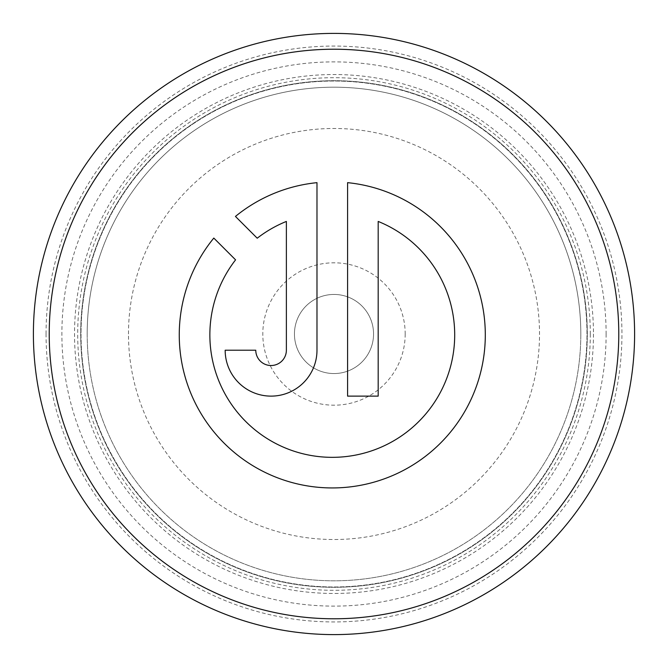 <?xml version="1.0" encoding="UTF-8"?>
<svg xmlns="http://www.w3.org/2000/svg" width="668" height="668" viewBox="0 0 668 668"><rect width="100%" height="100%" fill="white"/><g stroke="black" fill="none" stroke-linecap="round" stroke-linejoin="round"><path stroke-width="0.5" stroke-dasharray="3.34 2.5" d="M586.98 334A252.98 252.98 0 0 0 334 81.02A252.98 252.98 0 0 0 81.02 334A252.98 252.98 0 0 0 334 586.98A252.98 252.98 0 0 0 586.98 334A252.98 252.98 0 0 0 334 81.02A252.98 252.98 0 0 0 81.02 334A252.98 252.98 0 0 0 334 586.98A252.98 252.98 0 0 0 586.98 334A252.98 252.98 0 0 0 334 81.02A252.98 252.98 0 0 0 81.02 334A252.98 252.98 0 0 0 334 586.98A252.98 252.98 0 0 0 586.98 334A252.98 252.98 0 0 0 334 81.02A252.98 252.98 0 0 0 81.02 334M405.192 334A71.192 71.192 0 0 1 334 405.192A71.192 71.192 0 0 1 262.808 334A71.192 71.192 0 0 1 334 262.808A71.192 71.192 0 0 1 405.192 334M373.554 334A39.554 39.554 0 0 1 334 373.554A39.554 39.554 0 0 1 294.446 334A39.554 39.554 0 0 1 334 294.446A39.554 39.554 0 0 1 373.554 334A39.554 39.554 0 0 1 334 373.554A39.554 39.554 0 0 1 294.446 334A39.554 39.554 0 0 1 334 294.446A39.554 39.554 0 0 1 373.554 334M587.297 334A253.297 253.297 0 0 0 334 80.703A253.297 253.297 0 0 0 80.703 334A253.297 253.297 0 0 0 334 587.297A253.297 253.297 0 0 0 587.297 334A253.297 253.297 0 0 0 334 80.703A253.297 253.297 0 0 0 80.703 334A253.297 253.297 0 0 0 334 587.297A253.297 253.297 0 0 0 587.297 334M378.188 221.434A122.419 122.419 0 0 1 332.28 457.338A122.419 122.419 0 0 1 235.579 259.852L213.802 238.075A153.022 153.022 0 0 0 332.28 487.941A153.022 153.022 0 0 0 485.302 334.918A153.022 153.022 0 0 0 347.585 182.656L347.585 396.124L378.188 396.124L378.188 221.434M87.191 334A246.809 246.809 0 0 1 334 87.191A246.809 246.809 0 0 1 580.809 334A246.809 246.809 0 0 1 334 580.809A246.809 246.809 0 0 1 87.191 334A246.809 246.809 0 0 1 334 87.191A246.809 246.809 0 0 1 580.809 334A246.809 246.809 0 0 1 334 580.809A246.809 246.809 0 0 1 87.191 334A246.809 246.809 0 0 1 334 87.191A246.809 246.809 0 0 1 580.809 334M606.118 334A272.118 272.118 0 0 1 334 606.118A272.118 272.118 0 0 1 61.882 334A272.118 272.118 0 0 1 334 61.882A272.118 272.118 0 0 1 606.118 334M593.468 334A259.468 259.468 0 0 1 334 593.468A259.468 259.468 0 0 1 74.532 334A259.468 259.468 0 0 1 334 74.532A259.468 259.468 0 0 1 593.468 334M46.059 334A287.941 287.941 0 0 1 334 46.059A287.941 287.941 0 0 1 621.941 334A287.941 287.941 0 0 1 334 621.941A287.941 287.941 0 0 1 46.059 334M634.6 334A300.6 300.6 0 0 0 334 33.4A300.6 300.6 0 0 0 33.4 334A300.6 300.6 0 0 0 334 634.6A300.6 300.6 0 0 0 634.6 334M286.372 350.216A15.306 15.306 0 0 1 271.074 365.521A15.306 15.306 0 0 1 255.769 350.216L225.166 350.216A45.908 45.908 0 0 0 271.074 396.124A45.908 45.908 0 0 0 316.983 350.216L316.983 182.656A153.022 153.022 0 0 0 235.445 216.432L257.222 238.209A122.419 122.419 0 0 1 286.372 221.434L286.372 350.216M128.481 334A205.519 205.519 0 0 1 334 128.481A205.519 205.519 0 0 1 539.519 334A205.519 205.519 0 0 1 334 539.519A205.519 205.519 0 0 1 128.481 334M590.303 334A256.303 256.303 0 0 1 334 590.303A256.303 256.303 0 0 1 77.697 334A256.303 256.303 0 0 1 334 77.697A256.303 256.303 0 0 1 590.303 334"/><path stroke-width="1" d="M378.188 221.434A122.419 122.419 0 0 1 332.28 457.338A122.419 122.419 0 0 1 235.579 259.852L213.802 238.075A153.022 153.022 0 0 0 332.28 487.941A153.022 153.022 0 0 0 485.302 334.918A153.022 153.022 0 0 0 347.585 182.656L347.585 396.124L378.188 396.124L378.188 221.434M618.777 334A284.777 284.777 0 0 0 334 49.223A284.777 284.777 0 0 0 49.223 334A284.777 284.777 0 0 0 334 618.777A284.777 284.777 0 0 0 618.777 334M33.4 334A300.6 300.6 0 0 1 334 33.4A300.6 300.6 0 0 1 634.6 334A300.6 300.6 0 0 1 334 634.6A300.6 300.6 0 0 1 33.4 334M286.372 350.216A15.306 15.306 0 0 1 271.074 365.521A15.306 15.306 0 0 1 255.769 350.216L225.166 350.216A45.908 45.908 0 0 0 271.074 396.124A45.908 45.908 0 0 0 316.983 350.216L316.983 182.656A153.022 153.022 0 0 0 235.445 216.432L257.222 238.209A122.419 122.419 0 0 1 286.372 221.434L286.372 350.216"/></g></svg>
